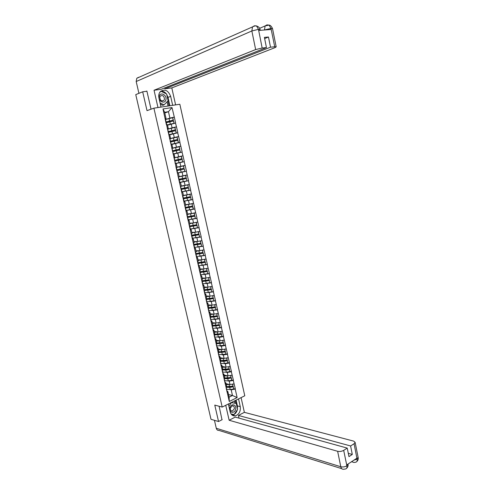 <?xml version="1.0" encoding="UTF-8"?>
<svg xmlns="http://www.w3.org/2000/svg" width="494" height="494" viewBox="0 0 494 494"><rect width="100%" height="100%" fill="white"/><g stroke="black" fill="none" stroke-linecap="round" stroke-linejoin="round"><path stroke-width="0.74" d="M244.777 395.774L179.841 104.253L153.906 108.161L222.201 407.075L244.777 395.774M164.78 112.947L168.454 111.693L172.011 107.575L162.995 108.952L166.379 124.618L167.435 124.679L168.3 128.496L167.324 128.792M172.011 107.575L174.308 117.109L172.042 117.844M167.552 125.186L175.642 123.043L174.308 117.109M175.487 123.068L176.494 126.841L173.789 127.662M169.732 134.813L177.821 132.75L176.494 126.841M177.667 132.781L178.674 136.535L175.234 137.505M171.9 144.39L179.989 142.42L178.674 136.535M179.841 142.451L180.841 146.193L175.938 147.465M174.061 153.937L182.156 152.053L180.841 146.193M182.002 152.084L182.996 155.808L174.234 157.901L178.618 156.765L177.772 153.017M176.21 163.44L184.305 161.643L182.996 155.808M184.157 161.674L185.145 165.379L176.068 167.361L175.364 163.551L176.204 163.397L177.05 167.145L176.068 167.361L180.779 166.33L179.933 162.594M177.371 173.104L186.454 171.19L185.145 165.379M186.3 171.227L188.584 180.699L182.49 181.829M179.513 182.576L188.584 180.699M188.436 180.736L190.715 190.171L186.775 190.82M181.922 191.833L190.715 190.171M190.567 190.209L192.833 199.601L189.832 200.039M184.034 201.169L192.833 199.601M192.685 199.644L194.939 208.999L192.469 209.308M187.319 210.314L194.939 208.999M194.797 209.036L197.044 218.354L194.908 218.576M190.067 219.534L197.044 218.354M196.896 218.391L199.131 227.666L197.236 227.833M192.512 228.759L199.131 227.666M198.989 227.709L201.219 236.947L199.483 237.064L199.144 234.65L191.845 235.687M194.834 237.972L201.219 236.947M201.07 236.99L203.293 246.185L201.583 246.271M197.081 247.154L203.293 246.185M203.145 246.228L205.356 255.392L203.67 255.441M199.28 256.312L205.356 255.392M205.214 255.435L207.418 264.556L205.739 264.574M201.447 265.432L207.418 264.556M207.27 264.605L209.468 273.682L207.801 273.67M203.584 274.522L209.468 273.682M209.32 273.732L211.506 282.772L209.851 282.735M205.695 283.581L211.506 282.772M211.364 282.821L213.538 291.831L211.895 291.756M207.795 292.602L213.538 291.831M213.402 291.88L215.563 300.846L213.927 300.747M209.87 301.587L215.563 300.846M215.427 300.902L217.582 309.831L215.946 309.701M211.938 310.541L217.582 309.831M217.44 309.88L219.589 318.772L217.959 318.618M213.988 319.457L219.589 318.772M219.453 318.828L221.59 327.683L219.966 327.503M216.026 328.343L221.59 327.683M221.454 327.738L223.584 336.556L221.96 336.352M218.052 337.186L219.348 337.359L223.584 336.556M223.449 336.618L225.567 345.399L223.949 345.164M220.071 346.004L221.343 346.189L225.567 345.399M225.431 345.454L227.543 354.198L225.925 353.939M222.072 354.778L223.325 354.982L227.543 354.198M227.407 354.26L229.512 362.966L227.895 362.682M224.066 363.522L225.301 363.745L229.512 362.966M229.377 363.028L231.476 371.704L229.858 371.389M226.054 372.235L227.271 372.47L231.476 371.704M231.34 371.766L233.427 380.405L231.81 380.065M228.03 380.911L229.228 381.164L233.427 380.405M233.292 380.466L235.372 389.068L233.761 388.704M230 389.55L231.18 389.822L235.372 389.068M235.243 389.13L237.132 397.571L229.272 401.486L227.345 392.983L227.833 391.452L226.962 391.248M176.068 167.361L227.345 392.983M166.534 124.593L175.364 163.551M167.719 129.162L172.091 127.829L171.239 124.031M172.091 127.829L176.339 126.872M167.404 128.428L168.3 128.496M169.893 138.752L174.277 137.517L173.425 133.732M168.757 134.393L169.64 134.417L170.498 138.215L169.522 138.493M174.277 137.517L178.519 136.566M169.621 138.215L170.498 138.215M172.06 148.305L176.451 147.163L175.605 143.396M170.967 144.155L171.838 144.118L172.69 147.897L171.714 148.157M176.451 147.163L180.687 146.218M171.832 147.959L172.69 147.897M173.172 153.875L174.024 153.776L174.876 157.543L173.894 157.777M178.618 156.765L182.848 155.838M174.03 157.66L174.876 157.543M180.779 166.33L184.997 165.41M176.216 167.324L177.05 167.145M179.186 176.593L182.922 175.858L182.088 172.14M178.371 172.974L179.217 176.704L178.396 176.951M182.922 175.858L187.14 174.95M181.317 186.003L185.065 185.343L184.231 181.638M179.723 182.786L180.526 182.508L179.538 182.694M180.526 182.508L181.372 186.232L187.942 184.836L181.36 186.17M185.065 185.343L189.27 184.441M180.569 186.528L181.372 186.232M183.441 195.377L187.195 194.79L186.362 191.104M181.885 192.345L182.681 192.012L181.687 192.172M182.681 192.012L183.515 195.71L182.731 196.075M187.195 194.79L191.394 193.901M185.553 204.714L189.319 204.201L188.486 200.527M184.046 201.867L184.818 201.466L183.83 201.608M184.818 201.466L185.658 205.158L184.886 205.578M189.319 204.201L193.512 203.318M185.281 208.023L192.87 206.745L193.389 209.055L186.189 210.456M187.658 214.007L191.431 213.569L190.604 209.907M186.189 211.346L186.954 210.889L185.96 211.012M186.954 210.889L187.782 214.563L187.028 215.038M191.431 213.569L195.618 212.698M189.758 223.263L193.537 222.899L192.716 219.256M188.331 220.781L189.079 220.268L188.078 220.373M189.079 220.268L189.906 223.93L189.165 224.461M193.537 222.899L197.717 222.041M191.845 232.489L195.63 232.192L194.815 228.561M190.462 230.185L191.19 229.611L190.202 229.698L189.591 227.049M191.19 229.611L192.018 233.254L191.289 233.847M195.63 232.192L199.804 231.34M193.92 241.671L197.717 241.449L196.902 237.836M192.58 239.547L193.296 238.917L192.333 238.979M193.296 238.917L194.117 242.542L193.407 243.196M197.717 241.449L201.885 240.609M195.994 250.816L199.798 250.668L198.983 247.068M194.692 248.865L195.396 248.186L194.451 248.223M195.396 248.186L196.217 251.798L195.519 252.502M199.798 250.668L203.954 249.834M198.057 259.924L201.867 259.844L201.058 256.263M196.797 258.152L197.483 257.411L196.556 257.436M197.483 257.411L198.298 261.011L197.619 261.771M201.867 259.844L206.023 259.023M200.107 268.995L203.929 268.989L203.127 265.42M198.891 267.396L199.564 266.606L198.65 266.612M199.564 266.606L200.379 270.187L199.712 271.002M203.929 268.989L208.073 268.174M202.151 278.036L205.986 278.091L205.183 274.534M200.978 276.609L201.638 275.757L200.731 275.745M201.638 275.757L202.447 279.326L201.793 280.197M205.986 278.091L210.123 277.288M204.189 287.033L208.03 287.162L207.227 283.618M203.059 285.779L203.701 284.871L202.799 284.847M203.701 284.871L204.51 288.428L203.868 289.354M208.03 287.162L212.161 286.372M206.22 295.999L210.067 296.196L209.271 292.664M205.127 294.912L205.757 293.955L204.862 293.911M205.757 293.955L206.56 297.493L205.936 298.475M210.067 296.196L214.192 295.412M208.24 304.928L212.093 305.193L211.302 301.68M207.19 304.008L207.807 302.995L206.918 302.939M207.807 302.995L208.604 306.521L207.993 307.558M212.093 305.193L216.211 304.415M210.253 313.82L214.118 314.153L213.328 310.652M209.24 313.066L209.845 311.998L208.962 311.93M209.845 311.998L210.642 315.512L210.043 316.598M214.118 314.153L218.231 313.387M212.259 322.675L216.131 323.076L215.341 319.587M211.284 322.094L211.877 320.97L210.994 320.884M211.877 320.97L212.667 324.465L212.08 325.608M216.131 323.076L220.238 322.316M214.26 331.499L218.132 331.962L217.348 328.491M213.322 331.079L213.896 329.906L213.019 329.801M213.896 329.906L214.686 333.388L214.112 334.58M218.132 331.962L222.232 331.215M216.249 340.286L220.126 340.817L219.348 337.359M215.347 340.026L215.909 338.804L215.038 338.686M215.909 338.804L216.699 342.274L216.137 343.515M220.126 340.817L224.22 340.076M218.231 349.036L222.121 349.635L221.343 346.189M217.366 348.943L217.916 347.665L217.045 347.535M217.916 347.665L218.7 351.123L218.157 352.42M222.121 349.635L226.203 348.906M220.201 357.755L224.097 358.416L223.325 354.982M219.379 357.823L219.916 356.495L219.046 356.347M219.916 356.495L220.695 359.935L220.163 361.281M224.097 358.416L228.179 357.693M222.164 366.437L226.073 367.159L225.301 363.745M221.386 366.665L221.905 365.282L221.04 365.122M221.905 365.282L222.683 368.709L222.164 370.111M226.073 367.159L230.148 366.449M224.128 375.088L228.037 375.872L227.271 372.47M223.381 375.471L223.887 374.038L223.022 373.865M223.887 374.038L224.659 377.453L224.159 378.904M228.037 375.872L232.106 375.174M226.073 383.702L229.994 384.554L229.228 381.164M225.369 384.246L225.863 382.764L224.998 382.578M225.863 382.764L226.635 386.166L226.141 387.666M229.994 384.554L234.057 383.857M228.537 394.558L232.464 395.49L231.18 389.822M227.833 391.452L229.117 397.139L232.464 395.49L237.132 397.571M229.272 401.486L229.117 397.139M222.201 407.075L214.773 405.105L218.546 421.518L222.189 419.647M218.546 421.518L210.994 419.295L135.757 94.613L142.68 91.798L147.014 110.644L153.906 108.161M146.928 91.236L142.68 91.798M167.003 119.048L169.899 118.103L168.454 111.693L164.632 112.292L166.089 118.727L165.119 119.048M169.899 118.103L174.154 117.134M165.175 118.603L166.089 118.727M162.995 108.952L164.632 112.292M186.454 171.19L177.358 173.061M226.468 386.672L233.007 386.129L232.557 384.116M226.147 384.005L228.753 384.283M226.666 389.346L230.216 389.519L233.65 388.982L233.298 386.53L229.864 387.068L227.425 387.098L226.487 386.679M226.271 387.265L229.735 387.389L233.174 386.845M226.981 390.729L226.326 388.364M226.518 388.939L226.4 389.47M227.005 391.075L226.882 391.612M233.65 388.982L233.298 386.53M226.283 384.61L229.568 384.462M233.007 386.129L232.748 384.085M226.233 388.747L226.332 387.876M224.714 380.738L228.265 380.874L231.705 380.324L231.353 377.873L227.913 378.429L225.474 378.472L224.461 378.04L231.062 377.465L230.605 375.434M224.19 375.384L226.82 375.631M224.257 378.62L227.777 378.737L231.353 377.873M225.017 382.072L224.35 379.695M224.554 380.257L224.424 380.769M225.042 382.405L224.912 382.918M231.705 380.324L231.223 378.188M224.325 375.965L227.629 375.792M231.062 377.465L230.797 375.397M224.264 380.04L224.369 379.201M222.448 369.351L229.105 368.765L228.642 366.715M222.232 366.727L224.875 366.937M222.757 372.093L226.301 372.198L229.753 371.636L229.401 369.191L223.516 369.815L222.436 369.37M222.275 369.957L225.82 370.049L229.265 369.487M223.047 373.378L222.368 370.988M222.578 371.544L222.448 372.031M223.066 373.699L222.936 374.193M229.753 371.636L229.401 369.191M222.362 367.289L225.684 367.091M229.105 368.765L228.833 366.678M222.281 371.303L222.393 370.494M220.417 360.639L227.141 360.027L226.672 357.959M220.268 358.039L222.924 358.218M220.793 363.417L224.338 363.485L227.79 362.917L227.438 360.472L221.553 361.12L220.404 360.676M220.305 361.268L223.85 361.33L227.302 360.756M221.071 364.646L220.373 362.25M220.596 362.787L220.46 363.263M221.084 364.955L220.954 365.43M227.79 362.917L227.438 360.472M220.386 358.576L223.733 358.354M227.141 360.027L226.863 357.928M220.293 362.534L220.417 361.756M218.379 351.895L225.165 351.259L224.696 349.172M218.292 349.314L220.972 349.456M218.817 354.704L225.82 354.161L225.468 351.716L219.577 352.395L218.354 351.944M218.329 352.549L225.332 351.994M219.083 355.878L218.373 353.476M218.607 354.007L218.465 354.464M219.095 356.174L218.959 356.637M225.82 354.161L225.468 351.716M218.41 349.826L221.769 349.579M225.165 351.259L224.887 349.141M218.299 353.723L218.428 352.982M216.323 343.108L223.189 342.459L222.714 340.347M216.31 340.557L219.009 340.662M216.835 345.954L223.844 345.368L223.492 342.922L217.595 343.633L216.292 343.176M216.347 343.793L223.35 343.194M217.088 347.078L216.366 344.67M216.607 345.183L216.465 345.621M217.101 347.362L216.959 347.807M223.844 345.368L223.492 342.922M216.421 341.045L219.805 340.774M223.189 342.459L222.905 340.317M216.292 344.88L216.434 344.17M235.669 409.057C236.787 404.185 230.661 403.092 229.809 408.056C228.691 412.984 234.854 413.991 235.669 409.057M234.323 408.791C234.483 406.784 233.779 405.802 232.217 405.846L230.315 408.106C230.155 410.1 230.846 411.082 232.402 411.057L234.323 408.791M228.475 404.413L228.981 403.678M231.334 402.499L236.256 403.481L237.589 409.39L234.088 414.485L231.075 413.984M228.889 406.235L231.402 402.622L236.256 403.481M165.904 99.695C167.207 94.934 160.124 91.47 159.13 96.423C157.833 101.239 164.953 104.629 165.904 99.695M164.446 99.325C164.199 95.978 162.822 94.885 160.328 96.052L159.809 97.09C160.056 100.43 161.427 101.529 163.915 100.387L164.446 99.325M159.562 92.662L160.988 91.248L166.595 93.99L168.121 100.764L164.064 104.858L162.73 105.339L160.352 104.209M164.064 104.858L160.068 102.956M228.376 403.981L230.148 411.811C231.019 414.818 232.76 416.17 235.372 415.862C239.127 414.429 240.757 411.354 240.263 406.642L238.528 398.899M225.739 405.302L229.148 420.258L235.237 417.09L347.239 448.101L343.688 450.361L346.899 465.904C347.208 467.67 346.757 468.689 345.541 468.967M239.022 418.14L238.417 415.442L244.376 412.342L353.685 441.13L355.13 442.377L354.081 443.742L350.598 445.965L238.417 415.442M241.084 397.621L244.376 412.342M229.148 420.258L337.637 451.294C339.73 451.726 341.749 451.417 343.688 450.361M341.718 468.652L218.947 430.41C217.607 430.509 216.718 429.799 216.279 428.279L214.439 420.308M347.239 448.101L348.962 456.629L352.302 454.455L350.598 445.965M353.908 460.161L357.026 459.105L356.847 458.228L346.763 464.873L346.942 465.762L348.029 464.274C348.313 465.799 347.838 467.151 346.609 468.324M221.997 419.739L219.12 406.253M352.302 454.455L348.295 453.319M232.161 415.133L234.063 414.478M234.107 414.447C235.694 413.429 236.768 411.866 237.336 409.754M237.491 408.964L237.404 405.914L240.263 406.642M236.101 400.115L237.404 405.914M236.058 403.431L235.391 400.473M231.192 414.151L233.86 414.441M234.977 403.16L234.477 400.93M231.093 414.015L232.711 414.256M232.693 414.281L233.773 414.571M355.668 462.242C356.909 461.964 357.384 460.945 357.088 459.173L354.081 443.742M166.657 94.268L167.997 97.367L170.665 96.373C168.133 90.211 164.65 88.654 160.21 91.717C158.864 93.409 158.438 95.509 158.951 98.022L161.001 107.062L157.969 107.519L154.042 90.248L255.651 49.573L251.854 30.961L136.19 81.522L138.919 93.329M170.665 96.373L172.665 105.302L175.605 104.858L171.807 87.907L164.86 88.821L270.508 47.189L274.72 46.776L270.965 28.3M164.656 87.92L164.86 88.821M264.642 38.594L268.464 37.013L264.395 37.365L266.457 47.591L161.149 89.315L154.042 90.248M171.807 87.907L275.028 47.634L276.177 46.85L274.72 46.776M136.19 81.522L136.789 78.28L138.536 77.305M266.457 47.591L262.16 48.017L255.651 49.573M268.464 37.013L270.508 47.189M260.116 29.665L258.529 29.368L258.745 30.449L271.12 29.486L270.91 28.424L264.395 30.011M146.168 91.334L146.885 91.044L151.041 109.193M166.385 93.885C164.823 91.933 162.989 90.989 160.89 91.063M167.997 97.367L169.887 105.753M169.065 105.877L167.954 100.93M168.016 106.031L167.071 101.826M264.463 30.004L265.136 25.923L266.958 24.879L269.088 25.114L270.91 28.424M258.381 29.381L251.854 30.961L252.508 26.892L254.459 25.774L256.59 26.028L258.448 29.251L262.16 48.017M214.254 334.29L221.201 333.617L220.719 331.493M214.316 331.764L217.045 331.832M214.847 337.174L221.855 336.538L221.51 334.098L215.606 334.839L214.211 334.382L214.427 335.321M214.353 335L221.368 334.358M215.088 338.248L214.347 335.834M214.6 336.328L214.452 336.747M215.094 338.514L214.946 338.94M221.855 336.538L221.51 334.098M214.421 332.227L217.835 331.925M221.201 333.617L220.911 331.455M214.285 336.006L214.458 335.457M212.185 325.441L219.2 324.743L218.719 322.594M212.321 322.934L215.075 322.965M212.852 328.356L219.861 327.676L219.515 325.237L213.606 326.009L212.222 325.583M212.352 326.176L219.367 325.484M213.081 329.375L212.315 326.954M212.587 327.436L212.432 327.837M213.081 329.634L212.933 330.035M219.861 327.676L219.515 325.237M212.42 323.379L215.866 323.045M219.2 324.743L218.91 322.563M212.266 327.09L212.414 326.441M210.178 316.574L217.199 315.833L216.712 313.665M210.314 314.073L213.099 314.061M210.845 319.507L217.86 318.778L217.514 316.345L211.599 317.142L210.222 316.759M210.345 317.315L217.366 316.58M211.062 320.47L210.277 318.043M210.561 318.507L210.407 318.889M211.062 320.711L210.907 321.1M217.86 318.778L217.514 316.345M210.407 314.493L213.883 314.128M217.199 315.833L216.903 313.634M210.234 318.142L210.395 317.519M208.165 307.676L215.186 306.891L214.692 304.699M208.295 305.175L211.117 305.125M208.832 310.621L215.853 309.849L215.508 307.41L209.586 308.237L208.215 307.892M208.332 308.417L215.353 307.639M209.036 311.529L208.221 309.102M208.53 309.54L208.369 309.905M209.036 311.757L208.869 312.128M215.853 309.849L215.508 307.41M208.388 305.57L211.901 305.175M215.186 306.891L214.89 304.668M208.196 309.158L208.363 308.565M206.14 298.74L213.167 297.907L212.667 295.702M206.276 296.239L209.135 296.147M206.807 301.698L213.834 300.877L213.488 298.444L207.56 299.302L206.196 298.994M206.307 299.488L213.334 298.66M207.005 302.55L206.331 299.58M206.492 300.543L206.325 300.889M206.998 302.766L206.832 303.118M213.834 300.877L213.488 298.444M206.356 296.61L209.919 296.184M213.167 297.907L212.865 295.665M204.108 289.768L211.136 288.891L210.635 286.662M204.244 287.267L207.153 287.131M204.782 292.738L211.809 291.874L211.463 289.441L205.535 290.324L204.17 290.058M204.275 290.521L211.309 289.645M204.961 293.535L204.108 291.114M204.448 291.503L204.275 291.831M204.954 293.739L204.782 294.072M211.809 291.874L211.463 289.441M204.325 287.613L207.931 287.156M211.136 288.891L210.833 286.625M204.102 291.077L204.281 290.552M202.065 280.765L209.104 279.832L208.598 277.597L207.295 277.838M202.207 278.264L205.171 278.079M202.744 283.741L209.777 282.827L209.431 280.401L203.491 281.314L202.139 281.086M202.237 281.518L209.271 280.592M202.911 284.482L202.058 282.074M202.392 282.432L202.213 282.741M202.898 284.674L202.719 284.989M209.777 282.827L209.431 280.401M202.281 278.585L205.942 278.091M209.104 279.832L208.789 277.548M202.04 281.981L202.231 281.487M200.021 271.719L207.054 270.743L206.554 268.495L200.224 269.514M200.156 269.224L203.188 268.989M200.694 274.713L207.733 273.75L207.387 271.323L201.447 272.268L200.101 272.083M199.971 272.849L200.187 272.472L207.227 271.502M200.854 275.399L200.002 272.997M207.733 273.75L207.387 271.323M207.054 270.743L206.739 268.44M199.823 270.866L200.169 272.392M197.964 262.641L205.004 261.616L204.497 259.356L198.162 260.412M198.106 260.14L201.206 259.856M198.644 265.642L205.683 264.636L205.343 262.209L198.051 263.036M198.094 263.395L205.177 262.376M198.786 266.272L197.94 263.882M205.683 264.636L205.343 262.209M205.004 261.616L204.683 259.288M197.89 263.679L198.1 263.253M195.896 253.527L202.941 252.453L202.435 250.186L196.093 251.267M196.038 251.026L199.236 250.686M196.581 256.54L203.621 255.484L203.281 253.064L195.994 253.959M195.957 254.274L203.114 253.218M196.711 257.115L195.865 254.731M203.621 255.484L203.281 253.064M202.941 252.453L202.62 250.1M195.803 254.472L196.019 254.077M193.821 244.369L200.873 243.252L200.36 240.973L194.019 242.091M193.969 241.875L197.279 241.473M194.506 247.395L201.558 246.29L201.219 243.875L193.926 244.845M193.802 245.123L201.046 244.017M194.624 247.914L193.784 245.537M201.558 246.29L201.219 243.875M200.873 243.252L200.545 240.881M193.71 245.222L193.932 244.87M191.74 235.181L198.792 234.008L198.279 231.723L191.931 232.878M191.888 232.686L195.352 232.217M192.432 238.219L199.483 237.064L199.144 234.65M191.839 235.619L191.604 235.941L192.45 235.934L198.965 234.78M192.53 238.676L191.691 236.311M198.792 234.008L198.458 231.618M189.653 225.956L196.705 224.733L196.192 222.436L189.838 223.621M189.801 223.455L193.469 222.905M190.338 229.006L197.396 227.796L197.057 225.388L189.634 226.499M189.517 226.721L196.884 225.505M197.396 227.796L197.057 225.388M195.655 222.461L196.192 222.436M196.705 224.733L196.371 222.319M187.553 216.687L194.611 215.415L194.093 213.112L187.732 214.328M187.701 214.192L194.093 213.112M188.245 219.75L195.303 218.496L194.969 216.082L188.992 217.218L187.621 217.008M187.424 217.465L194.784 216.193M188.319 220.089L187.485 217.743M195.303 218.496L194.969 216.082M194.611 215.415L194.278 213.007M185.441 207.387L192.506 206.06L191.987 203.744L185.621 204.998M185.596 204.893L191.987 203.744M185.318 208.178L192.87 206.745M186.201 210.74L185.367 208.406M193.203 209.153L192.685 206.844M192.506 206.06L192.172 203.652M183.33 198.045L190.394 196.668L189.869 194.346L183.496 195.63M183.478 195.55L189.869 194.346M184.027 201.132L191.092 199.774L190.758 197.372L183.175 198.73M183.2 198.854L190.573 197.452M184.077 201.348L183.243 199.026M191.092 199.774L190.758 197.372M190.394 196.668L190.06 194.266M181.199 188.665L188.276 187.238L187.751 184.904M181.903 191.765L188.974 190.357L188.64 187.955L181.057 189.4M181.082 189.486L188.449 188.023M181.94 191.925L181.107 189.61M188.974 190.357L188.64 187.955M180.958 188.949L180.427 186.602M188.276 187.238L187.942 184.836M179.069 179.242L186.145 177.766L185.614 175.426L178.47 176.926M178.803 176.827L185.614 175.426M179.773 182.36L186.849 180.897L186.516 178.501L178.939 180.032M178.945 180.082L186.318 178.556M179.748 182.49L178.964 180.149M186.849 180.897L186.516 178.501M186.145 177.766L185.812 175.37M178.803 179.433L178.525 176.914M176.926 169.788L184.003 168.256L183.472 165.904L176.099 167.515M176.099 167.509L183.472 165.904M177.636 172.912L184.713 171.399L184.379 169.004L176.803 170.628M177.093 170.578L177.593 172.968L176.815 170.658L184.182 169.053M184.713 171.399L184.379 169.004M184.003 168.256L183.675 165.861M174.481 160.365L181.854 158.71L181.323 156.345L174.24 157.938M174.487 160.389L182.058 158.673L181.323 156.345M182.768 161.828L175.191 163.514L182.564 161.865L182.237 159.469L182.564 161.865M174.956 161.081L182.033 159.506M175.426 163.409L174.888 161.044L175.179 163.452M172.32 150.837L179.699 149.12L179.168 146.749L172.079 148.398M172.338 150.905L179.902 149.095L179.168 146.749M173.678 153.813L180.415 152.288L179.878 149.917L180.415 152.288M172.795 151.553L179.878 149.917M173.993 153.782L180.613 152.263M173.252 153.807L172.709 151.436L173.308 153.807L172.999 153.832M172.054 148.268L171.739 148.262M170.152 141.278L177.531 139.487L177 137.11L169.905 138.808M170.177 141.377L177.741 139.481L177 137.11M170.628 141.982L177.92 140.284L178.458 142.661L177.717 140.296M171.863 144.223L178.458 142.661M171.06 144.149L170.591 141.815M171.844 144.155L178.248 142.673M169.868 138.623L169.541 138.573M167.979 131.67L175.358 129.823L174.82 127.427L167.725 129.187M168.009 131.812L175.568 129.823L174.82 127.427M168.448 132.367L175.753 130.632L176.284 133.016L175.543 130.626M169.689 134.627L176.284 133.016M168.849 134.399L168.398 132.139M169.664 134.535L176.08 133.016M167.67 128.934L167.336 128.848M165.793 122.03L173.172 120.11L172.634 117.708L165.539 119.517M165.83 122.203L173.388 120.128L172.634 117.708M166.262 122.716L173.573 120.937L174.11 123.333L173.357 120.925M167.509 125.001L174.11 123.333M166.632 124.599L166.194 122.419M167.478 124.871L173.894 123.321M165.465 119.202L165.126 119.085M226.468 388.537L226.369 388.111M230.216 389.519L229.735 387.389M229.568 386.672L229.086 384.536M226.357 388.216L226.196 387.506M224.504 379.874L224.406 379.429M228.265 380.874L227.777 378.737M227.617 378.015L227.135 375.872M224.387 379.534L224.214 378.75M222.535 371.173L222.43 370.716M226.301 372.198L225.82 370.049M225.653 369.321L225.171 367.172M222.411 370.815L222.22 369.963M220.552 362.435L220.448 361.966M224.338 363.485L223.85 361.33M223.683 360.601L223.195 358.44M220.429 362.059L220.219 361.139M218.57 353.661L218.459 353.179M222.362 354.735L221.874 352.568M221.707 351.839L221.219 349.672M218.441 353.272L218.212 352.278M216.57 344.855L216.458 344.361M220.38 345.954L219.886 343.781M219.725 343.046L219.231 340.866M216.44 344.448L216.199 343.386M216.279 428.279L340.792 466.75L337.637 451.294M355.643 462.242L353.871 462.501L351.722 461.606M345.516 468.973L343.651 469.251C342.219 469.448 341.261 468.615 340.792 466.75C342.885 467.225 344.898 466.923 346.825 465.842M358.101 457.259L357.143 459.031M254.459 25.781L255.417 25.886M266.958 24.879L267.878 24.978M272.552 28.695L271.052 28.411M214.569 336.019L214.452 335.506M218.385 337.136L217.897 334.951M217.731 334.216L217.237 332.03M214.433 335.587L214.174 334.457M212.556 327.139L212.439 326.614M216.391 328.282L215.897 326.089M215.73 325.348L215.236 323.156M212.42 326.695L212.142 325.49M210.537 318.229L210.419 317.685M214.384 319.39L213.883 317.191M213.717 316.45L213.223 314.246M210.395 317.759L210.104 316.487M208.511 309.281L208.388 308.719M212.371 310.467L211.87 308.262M211.704 307.515L211.204 305.304M208.363 308.793L208.054 307.447M206.48 300.296L206.35 299.722M210.345 301.507L209.845 299.29M209.678 298.543L209.172 296.32M206.325 299.79L205.998 298.37M204.436 291.275L204.3 290.688M208.314 292.51L207.813 290.287M207.641 289.533L207.14 287.304M204.275 290.75L203.936 289.256M202.379 282.216L202.244 281.617M206.276 283.482L205.77 281.247M205.603 280.487L205.096 278.252M202.219 281.673L201.861 280.104M200.323 273.12L200.181 272.509M204.226 274.411L203.719 272.163M203.553 271.41L203.046 269.162M200.156 272.565L199.78 270.916M198.255 263.994L198.119 263.395M202.176 265.303L201.663 263.049M201.49 262.289L200.984 260.035M198.082 263.413L197.693 261.69M196.174 254.824L196.056 254.287M200.107 256.164L199.601 253.897M199.428 253.132L198.915 250.872M196.001 254.225L195.593 252.428M194.093 245.617L193.981 245.135M198.038 246.981L197.526 244.709M197.353 243.943L196.834 241.665M193.907 244.999L193.481 243.128M191.993 236.373L191.9 235.947M195.957 237.762L195.439 235.484M195.266 234.712L194.753 232.427M191.808 235.737L191.369 233.786M189.894 227.092L189.807 226.721M193.864 228.506L193.352 226.215M193.173 225.443L192.66 223.152M189.702 226.437L189.245 224.406M187.782 217.774L187.714 217.465M191.771 219.213L191.252 216.915M191.073 216.137L190.554 213.834M187.59 217.094L187.109 214.989M189.659 209.882L189.14 207.573M188.967 206.795L188.442 204.485M185.46 207.721L184.966 205.529M187.547 200.515L187.022 198.193M186.849 197.415L186.324 195.093M183.33 198.304L182.817 196.032M185.423 191.104L184.898 188.776M184.719 187.992L184.194 185.658M181.187 188.85L180.656 186.51M179.797 182.471L179.229 180.032M183.293 181.656L182.761 179.322M182.582 178.532L182.058 176.191M179.038 179.353L178.501 177.006M176.383 167.454L176.932 169.806M181.15 172.171L180.619 169.825M180.44 169.034L179.909 166.682M176.877 169.819L176.339 167.46M174.759 160.297L174.228 157.87M179.001 162.649L178.464 160.291M178.285 159.494L177.754 157.135M174.709 160.247L174.172 157.876M176.84 153.084L176.302 150.713M176.123 149.917L175.586 147.545M172.53 150.633L171.992 148.256M174.672 143.476L174.135 141.099M173.956 140.296L173.419 137.919M170.344 140.975L169.8 138.592M172.492 133.831L171.955 131.447M171.77 130.638L171.233 128.249M168.145 131.281L167.602 128.885M170.307 124.148L169.763 121.752M169.584 120.937L169.041 118.541M165.941 121.549L165.391 119.14M227.018 390.908L226.536 388.772M226.369 388.049L226.227 387.407M225.054 382.239L224.572 380.096M224.406 379.367L224.245 378.657M223.084 373.538L222.596 371.383M222.43 370.654L222.257 369.87M221.108 364.8L220.614 362.639M220.448 361.911L220.256 361.052M219.12 356.026L218.626 353.858M218.459 353.124L218.249 352.197M217.125 347.22L216.631 345.04M216.465 344.306L216.236 343.305M231.007 410.687L232.402 411.057M162.217 101.017L163.915 100.387M232.526 415.077L235.372 415.862M352.018 461.952L351.45 461.785M356.767 461.6C357.983 460.445 358.453 459.117 358.175 457.623L355.13 442.377M136.789 78.28L252.508 26.892C254.731 25.855 256.09 25.558 256.571 26.015M259.616 28.331L265.136 25.923L269.069 25.101C270.274 25.101 271.416 26.244 272.521 28.553L276.177 46.85M256.59 26.028C258.479 26.559 259.64 27.72 260.085 29.523L260.252 30.332M215.118 338.378L214.624 336.192M213.112 329.504L212.611 327.306M212.445 326.565L212.185 325.416M211.092 320.594L210.592 318.383M210.419 317.642L210.141 316.413M209.061 311.64L208.561 309.429M208.394 308.682L208.098 307.379M207.029 302.655L206.523 300.432M206.356 299.685L206.041 298.308M204.985 293.634L204.479 291.404M204.306 290.651L203.979 289.194M202.929 284.581L202.423 282.34M202.25 281.58L201.904 280.049M200.873 275.485L200.36 273.231M198.804 266.352L198.292 264.092M198.119 263.333L197.736 261.641M196.723 257.183L196.211 254.916M196.038 254.151L195.636 252.378M194.642 247.976L194.123 245.703M193.951 244.931L193.531 243.085M192.543 238.732L192.03 236.447M191.851 235.675L191.413 233.748M190.443 229.451L189.924 227.154M189.745 226.382L189.288 224.369M188.331 220.133L187.806 217.829M187.634 217.051L187.158 214.958M186.213 210.777L185.688 208.462M185.509 207.678L185.015 205.504M184.083 201.379L183.558 199.051M183.379 198.267L182.866 196.013M181.946 191.944L181.415 189.61M172.585 150.633L172.048 148.256M171.115 144.149L170.584 141.79M170.399 140.988L169.862 138.598M168.911 134.399L168.392 132.108M168.207 131.299L167.664 128.903M166.688 124.605L166.188 122.382M166.003 121.573L165.459 119.165"/></g></svg>
